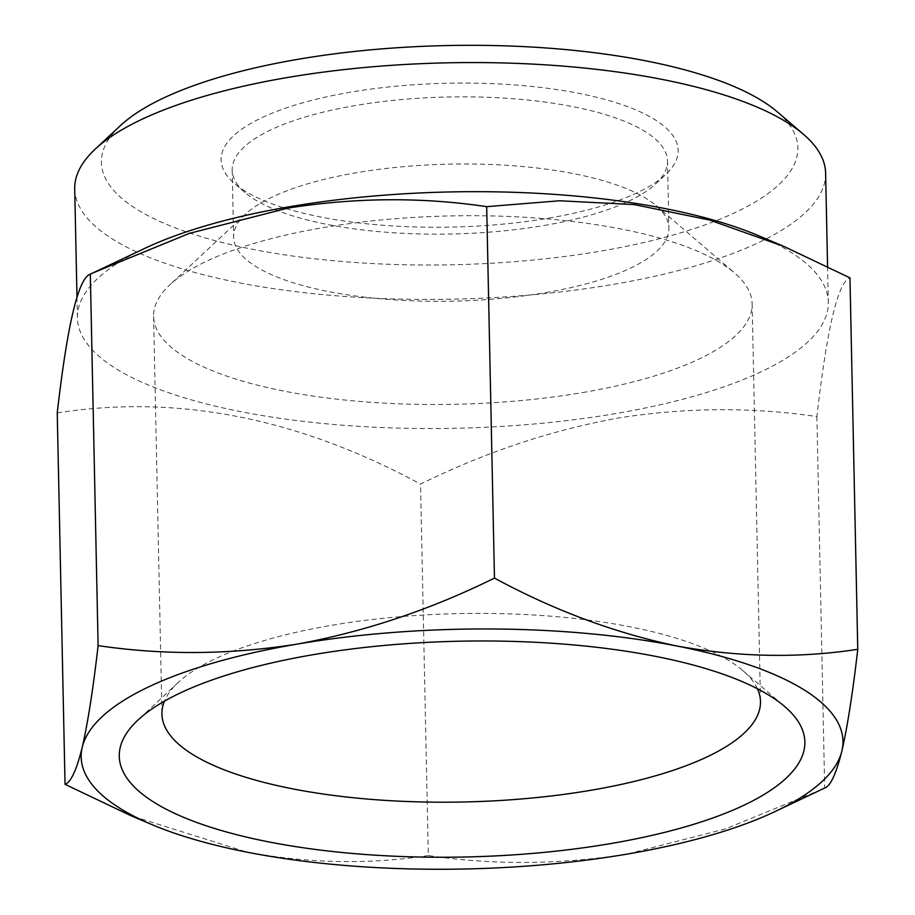 <?xml version="1.0" encoding="UTF-8"?>
<svg xmlns="http://www.w3.org/2000/svg" width="915" height="915" viewBox="0 0 915 915"><rect width="100%" height="100%" fill="white"/><g stroke="black" fill="none" stroke-linecap="round" stroke-linejoin="round"><path stroke-width="0.69" stroke-dasharray="4.58 3.43" d="M777.407 111.939A348.318 109.64 -1.2 0 1 600.583 251.133A348.318 109.64 -1.2 0 1 218.182 241.469A348.318 109.64 -1.2 0 1 120.323 125.698M74.71 188.856A375.539 118.195 178.8 0 0 612.913 284.462A375.539 118.195 178.8 0 0 825.616 173.118M144.101 248.674A375.539 118.195 178.8 0 0 77.42 317.974A375.539 118.195 178.8 0 0 615.612 413.58A375.539 118.195 178.8 0 0 828.327 302.247A375.539 118.195 178.8 0 0 758.798 235.796M548.691 218.147A228.59 71.953 178.8 0 0 665.731 174.502A228.59 71.953 178.8 0 0 601.51 98.523A228.59 71.953 178.8 0 0 350.559 92.186A228.59 71.953 178.8 0 0 234.514 183.538A228.59 71.953 178.8 0 0 548.691 218.147M544.185 225.479A217.701 68.522 178.8 0 0 655.655 183.904A217.701 68.522 178.8 0 0 667.493 160.937A217.701 68.522 178.8 0 0 355.5 105.511A217.701 68.522 178.8 0 0 232.193 170.053A217.701 68.522 178.8 0 0 244.98 192.516A217.701 68.522 178.8 0 0 544.185 225.479M545.592 292.617A217.701 68.522 178.8 0 0 668.899 228.075A217.701 68.522 178.8 0 0 656.112 205.612A217.701 68.522 178.8 0 0 356.907 172.649A217.701 68.522 178.8 0 0 245.437 214.224A217.701 68.522 178.8 0 0 233.6 237.191A217.701 68.522 178.8 0 0 545.592 292.617M582.592 392.581A299.342 94.222 178.8 0 0 752.141 303.837A299.342 94.222 178.8 0 0 734.551 272.956A299.342 94.222 178.8 0 0 323.144 227.629A299.342 94.222 178.8 0 0 169.881 284.782A299.342 94.222 178.8 0 0 153.594 316.373A299.342 94.222 178.8 0 0 582.592 392.581M757.403 688.732A299.342 94.222 178.8 0 0 742.889 670.638A299.342 94.222 178.8 0 0 331.482 625.322A299.342 94.222 178.8 0 0 178.208 682.476A299.342 94.222 178.8 0 0 164.46 701.153M57.245 412.894C177.155 394.148 298.244 417.892 420.534 484.104C484.71 452.433 550.544 430.416 618.037 418.052C685.575 407.415 751.856 406.935 816.889 416.588C827 328.05 838.026 281.809 849.966 277.874M816.889 416.588L824.678 788.032M821.796 789.405L725.698 828.807L627.175 854.084C559.637 864.721 493.357 865.201 428.312 855.548L420.534 484.104M428.312 855.548C369.534 864.606 309.213 863.497 247.347 852.231L130.959 815.711M76.986 297.032L77.42 317.974M655.655 183.904L665.731 174.502M667.493 160.937L668.899 228.075M656.112 205.612L734.551 272.956M752.141 303.837L760.479 701.519M742.889 670.638L784.727 706.563M827.572 266.471L828.327 302.247M244.98 192.516L234.514 183.538M232.193 170.053L233.6 237.191M245.437 214.224L169.881 284.782M153.594 316.373L161.932 714.066M178.208 682.476L137.913 720.105"/><path stroke-width="1.37" d="M95.137 149.214L120.323 125.698A348.318 109.64 -1.2 0 1 298.667 59.189A348.318 109.64 -1.2 0 1 777.407 111.939L803.553 134.379A375.539 118.195 178.8 0 0 287.424 77.523A375.539 118.195 178.8 0 0 95.137 149.214A375.539 118.195 178.8 0 0 74.71 188.856L76.986 297.032M98.111 645.613C163.144 655.266 229.425 654.785 296.963 644.149C364.456 631.785 430.29 609.767 494.466 578.097C554.113 610.374 614.891 633.008 676.78 645.99C738.645 657.267 798.967 658.365 857.755 649.307L849.966 277.874L784.041 246.49L758.798 235.796A375.539 118.195 178.8 0 0 290.124 206.641A375.539 118.195 178.8 0 0 144.101 248.674L90.322 274.168C78.438 277.874 67.413 324.116 57.245 412.894L65.034 784.327C70.855 782.382 76.597 770.03 82.247 747.258C87.863 722.77 93.147 688.881 98.111 645.613L90.322 274.168M164.46 701.153A299.342 94.222 178.8 0 0 161.932 714.066A299.342 94.222 178.8 0 0 590.93 790.274A299.342 94.222 178.8 0 0 760.479 701.519A299.342 94.222 178.8 0 0 757.403 688.732M313.468 654.637A342.873 107.924 -1.2 0 1 784.727 706.563A342.873 107.924 -1.2 0 1 610.66 843.584A342.873 107.924 -1.2 0 1 234.24 834.068A342.873 107.924 -1.2 0 1 137.913 720.105A342.873 107.924 -1.2 0 1 313.468 654.637M827.572 266.471L825.616 173.118A375.539 118.195 178.8 0 0 803.553 134.379M784.041 246.49L709.571 220.035L634.072 204.571L559.591 200.762L486.688 206.653C421.643 196.988 355.363 197.48 287.825 208.117L189.302 233.394L93.204 272.796M824.678 788.032L775.314 811.433A380.972 119.911 178.8 0 0 841.892 750.963C836.241 773.735 830.5 786.088 824.678 788.032M857.755 649.307C852.791 692.586 847.507 726.476 841.892 750.963A380.972 119.911 178.8 0 0 676.78 645.99A380.972 119.911 178.8 0 0 296.963 644.149A380.972 119.911 178.8 0 0 82.247 747.258A380.972 119.911 178.8 0 0 151.707 824.507L130.959 815.711L65.034 784.327M494.466 578.097L486.688 206.653M151.707 824.507A380.972 119.911 178.8 0 0 247.347 852.231A380.972 119.911 178.8 0 0 627.175 854.084A380.972 119.911 178.8 0 0 775.314 811.433"/></g></svg>
